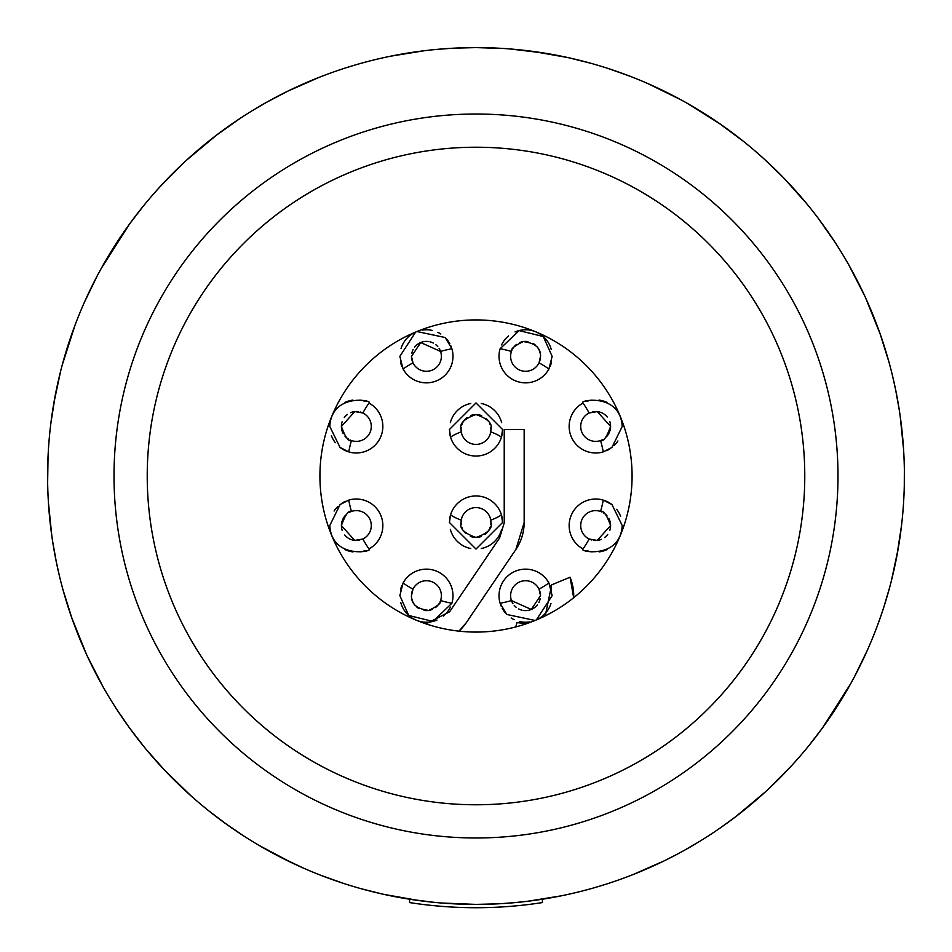 <?xml version="1.0" encoding="UTF-8"?>
<svg xmlns="http://www.w3.org/2000/svg" width="952" height="952" viewBox="0 0 952 952"><rect width="100%" height="100%" fill="white"/><g stroke="black" fill="none" stroke-linecap="round" stroke-linejoin="round"><path stroke-width="1.43" d="M422.974 901.104L425.949 901.461M427.936 901.699L438.444 902.746M361.355 888.775L383.704 894.344M410.728 899.402L434.778 902.413M441.668 903.02L476 904.4A428.4 428.4 0 0 1 47.6 476A428.4 428.4 0 0 1 476 47.6L453.807 48.171M451.379 48.314L435.742 49.492M415.964 51.824L396.508 55.037M378.42 58.857L377.42 59.095M359.428 63.772L355.56 64.879M101.245 268.44L129.412 224.196L143.109 206.346M153.593 193.899L162.066 184.498M186.402 160.317L216.497 135.148M252.197 110.706L268.155 101.4M287.956 91.083L319.027 77.398M337.508 70.603L343.613 68.568M47.648 482.462L48.04 456.52L47.6 477.583M60.69 370.887L55.264 395.33L50.789 423.783M53.824 403.22L60.69 370.899M68.175 344.826L71.269 335.568M85.43 299.999L88.334 293.668M144.204 746.987L129.412 727.804L116.679 709.264M105.053 690.295L101.757 684.488M86.275 653.869L71.626 617.443M59.441 576.019L56.18 561.287M51.813 535.952L48.397 502.12M343.613 883.432L320.812 875.304M292.121 862.928L259.563 845.697M226.624 824.337L208.607 810.699M191.4 796.205L164.827 770.454M62.951 589.645L71.9 618.217M87.501 656.535L103.149 686.987M125.581 722.437L129.008 727.257M146.132 749.331L165.005 770.632M75.065 325.084L62.177 365.211M48.445 502.894L51.896 536.523M52.55 540.962L56.406 562.394M240.309 118.262L216.009 135.517M184.2 162.352L160.329 186.39M97.318 275.687L84.502 302.046M452.343 903.745L476 904.4A428.4 428.4 0 0 0 904.4 476A428.4 428.4 0 0 0 476 47.6L503.858 48.504L476 47.6L453.319 48.195M424.461 50.706L390.629 56.192M353.668 65.438L345.897 67.83M318.194 77.719L290.324 89.928M287.325 91.392L265.667 102.792M121.19 235.917L129.412 224.196M225.434 823.48L244.176 836.249M281.554 857.74L304.116 868.402M340.637 882.456L343.398 883.361M384.239 894.452L420.237 900.759M743.393 141.301L718.177 122.618M680.966 99.817L647.872 83.586M610.387 69.222L608.602 68.639M567.761 57.548L532.358 51.325L510.32 48.98L541.248 52.598M476 904.4L498.193 903.829M499.99 903.734L516.258 902.508M536.035 900.176L555.48 896.962M573.568 893.143L574.58 892.905M592.572 888.24L596.404 887.133M850.767 683.56L822.587 727.804L808.891 745.654M798.431 758.078L789.934 767.502M765.598 791.683L735.515 816.852M699.803 841.294L683.917 850.564M664.056 860.917L632.973 874.602M614.385 881.433L608.387 883.432M904.352 469.645L904.281 486.139M902.127 520.054L901.211 528.17M898.176 548.78L891.31 581.101M883.825 607.15L880.731 616.432M866.582 652.001L863.678 658.308M818.72 218.948L835.321 242.736M846.923 261.669L850.243 267.512M865.725 298.131L880.374 334.545M892.559 375.969L895.808 390.641M900.187 416.036L903.603 449.868M608.387 68.568L629.593 76.077M650.43 84.716L656.237 87.358M686.761 103.03L720.009 123.891M754.21 150.237L765.432 160.15M783.936 178.167L806.582 203.526L783.936 178.167M590.597 63.213L568.308 57.667M904.4 474.393L904.305 484.889M904.305 485.199L904.293 485.829M830.203 716.963L826.146 722.83M761.743 156.806L764.373 159.186M818.696 218.924L822.587 224.196M889.049 362.355L880.1 333.771M864.499 295.465L848.839 265.013M826.431 229.575L822.956 224.708M805.868 202.669L784.21 178.452M783.401 177.619L764.361 159.174M883.753 607.4L889.822 586.789M896.736 556.67L901.568 525.183M903.555 449.106L900.104 415.477M899.45 411.026L895.594 389.558M719.426 828.526L736.003 816.483M767.8 789.648L791.671 765.61M854.682 676.313L867.498 649.954M876.935 626.916L881.957 612.862M476.071 904.4L487.293 904.257M545.913 898.664L527.539 901.294L561.382 895.808M598.344 886.562L606.126 884.158M633.806 874.269L661.688 862.06M664.674 860.62L678.74 853.385M544.651 53.122L510.32 48.98M503.858 48.504L476 47.6M720.247 827.954L727.804 822.587M476.464 904.4L495.314 903.96M513.604 902.746L529.003 901.104L513.556 902.746M495.29 903.972L476.904 904.4M476 837.986A361.986 361.986 0 0 1 114.014 476A361.986 361.986 0 0 1 476 114.014A361.986 361.986 0 0 1 837.986 476A361.986 361.986 0 0 1 476 837.986A361.986 361.986 0 0 1 114.014 476A361.986 361.986 0 0 1 476 114.014M476 632.08A156.08 156.08 0 0 1 319.92 476A156.08 156.08 0 0 1 476 319.92A156.08 156.08 0 0 1 632.08 476A156.08 156.08 0 0 1 476 632.08M586.884 550.637A26.573 26.573 0 0 0 592.037 551.886M599.094 551.91A26.573 26.573 0 0 0 607.281 549.459M614.933 543.842A26.573 26.573 0 0 0 620.192 535.75M620.216 535.714A26.573 26.573 0 0 0 620.454 535.107M620.597 516.389A26.573 26.573 0 0 0 616.694 509.344M611.993 504.608A26.573 26.573 0 0 0 604.437 500.49M500.573 604.675A26.573 26.573 0 0 0 501.097 606.019M502.18 608.268A26.573 26.573 0 0 0 505.5 613.064M511.164 617.979A26.573 26.573 0 0 0 514.163 619.657M519.518 621.525A26.573 26.573 0 0 0 529.621 621.918M539.225 618.443A26.573 26.573 0 0 0 550.97 603.425M551.494 589.895A26.573 26.573 0 0 0 550.292 585.944M606.531 450.677A26.573 26.573 0 0 0 609.994 448.808M613.969 445.679A26.573 26.573 0 0 0 617.908 440.954M620.454 416.905A26.573 26.573 0 0 0 620.216 416.286M620.192 416.25A26.573 26.573 0 0 0 614.897 408.11M607.197 402.506A26.573 26.573 0 0 0 598.963 400.078M591.942 400.126A26.573 26.573 0 0 0 586.837 401.375M550.292 366.056A26.573 26.573 0 0 0 551.494 362.129M551.196 349.336A26.573 26.573 0 0 0 535.75 331.808M535.714 331.784A26.573 26.573 0 0 0 515.068 331.939M508.582 335.913A26.573 26.573 0 0 0 501.573 344.933M400.506 362.105A26.573 26.573 0 0 0 401.708 366.056M451.427 347.325A26.573 26.573 0 0 0 450.903 345.981M449.82 343.732A26.573 26.573 0 0 0 446.5 338.936M440.835 334.021A26.573 26.573 0 0 0 437.837 332.343M432.482 330.475A26.573 26.573 0 0 0 422.379 330.082M412.775 333.557A26.573 26.573 0 0 0 401.03 348.575M331.403 435.611A26.573 26.573 0 0 0 335.306 442.656M340.007 447.392A26.573 26.573 0 0 0 347.563 451.51M365.116 401.363A26.573 26.573 0 0 0 359.963 400.114M352.906 400.09A26.573 26.573 0 0 0 344.719 402.541M337.067 408.158A26.573 26.573 0 0 0 331.808 416.25M331.784 416.286A26.573 26.573 0 0 0 331.546 416.893M331.546 535.095A26.573 26.573 0 0 0 331.784 535.714M331.808 535.75A26.573 26.573 0 0 0 337.103 543.889M344.803 549.494A26.573 26.573 0 0 0 353.037 551.922M360.058 551.874A26.573 26.573 0 0 0 365.163 550.625M345.469 501.323A26.573 26.573 0 0 0 342.006 503.192M338.031 506.321A26.573 26.573 0 0 0 334.092 511.045M400.804 602.664A26.573 26.573 0 0 0 416.25 620.192M416.286 620.216A26.573 26.573 0 0 0 436.932 620.061M443.418 616.087A26.573 26.573 0 0 0 450.427 607.067M401.708 585.944A26.573 26.573 0 0 0 400.506 589.871M450.355 529.443A26.573 26.573 0 0 0 470.764 548.542M481.248 548.542A26.573 26.573 0 0 0 501.644 529.443M502.216 518.174A26.573 26.573 0 0 0 501.454 514.901L502.573 522.493L476 549.066L449.427 522.493L450.546 514.901A46.493 46.493 0 0 0 461.256 520.09A14.946 14.946 0 0 0 461.161 520.72M450.32 515.687A26.573 26.573 0 0 0 449.784 518.174M449.784 433.826A26.573 26.573 0 0 0 450.546 437.099L449.427 429.507L476 402.934L502.573 429.507L501.454 437.099A46.493 46.493 0 0 0 490.744 431.91A14.946 14.946 0 0 0 490.839 431.28M501.68 436.313A26.573 26.573 0 0 0 502.216 433.826M501.644 422.557A26.573 26.573 0 0 0 481.236 403.458M470.752 403.458A26.573 26.573 0 0 0 450.355 422.557M570.058 577.233L573.675 597.749A48.159 48.159 0 0 0 570.212 577.626A48.159 48.159 0 0 0 570.058 577.233L551.648 584.849A28.227 28.227 0 0 1 551.66 584.885L551.648 584.849M515.698 626.952L517.079 622.584A28.227 28.227 0 0 0 517.126 622.596L526.23 623.786M458.971 631.152A48.159 48.159 0 0 0 466.302 622.668L515.865 549.494A48.159 48.159 0 0 0 524.147 522.981A48.159 48.159 0 0 0 524.159 522.493L524.159 429.507L504.227 429.507L504.227 522.85L499.562 538.035L449.594 611.791L426.02 623.869M523.398 610.446A14.946 14.946 0 0 0 531.287 609.458L540.51 595.654A14.946 14.946 0 0 0 540.296 593.144M540.212 592.727A14.946 14.946 0 0 0 539.439 590.109M539.391 589.99A14.946 14.946 0 0 0 510.617 595.654A14.946 14.946 0 0 0 511.593 600.974M511.712 601.271A14.946 14.946 0 0 0 512.057 602.057M512.14 602.223A14.946 14.946 0 0 0 512.902 603.604M514.235 605.401A14.946 14.946 0 0 0 516.139 607.257M518.697 608.935A14.946 14.946 0 0 0 521.982 610.173M540.51 595.654L539.022 589.157A129.52 129.52 0 0 0 548.935 583.029A26.573 26.573 0 0 0 500.109 603.259A129.52 129.52 0 0 0 511.45 600.569L531.287 609.458A14.946 14.946 0 0 0 537.309 604.901M538.88 602.449A14.946 14.946 0 0 0 540.165 598.832M609.875 530.169A14.946 14.946 0 0 0 610.042 521.506M609.887 520.982A14.946 14.946 0 0 0 608.733 518.34M607.043 515.889A14.946 14.946 0 0 0 605.71 514.508M605.21 514.068A14.946 14.946 0 0 0 603.461 512.819M601.973 512.021A14.946 14.946 0 0 0 580.708 525.563A14.946 14.946 0 0 0 589.478 539.177M589.633 539.237A14.946 14.946 0 0 0 590.395 539.558M590.645 539.641A14.946 14.946 0 0 0 591.823 540.01M593.703 540.379A14.946 14.946 0 0 0 595.952 540.51M598.534 540.224A14.946 14.946 0 0 0 601.438 539.344M604.603 537.535A14.946 14.946 0 0 0 607.673 534.453M609.899 430.97A14.946 14.946 0 0 0 609.756 421.474M607.245 417A14.946 14.946 0 0 0 603.865 413.942M602.699 413.251A14.946 14.946 0 0 0 601.128 412.525M600.426 412.275A14.946 14.946 0 0 0 597.285 411.585M594.572 411.538A14.946 14.946 0 0 0 592.334 411.871M590.645 412.359A14.946 14.946 0 0 0 589.835 412.668M589.55 412.799A14.946 14.946 0 0 0 580.708 426.437A14.946 14.946 0 0 0 601.033 440.383M601.164 440.324A14.946 14.946 0 0 0 602.33 439.812M606.305 436.92A14.946 14.946 0 0 0 609.518 432.006M540.2 353.311A14.946 14.946 0 0 0 539.082 349.967M538.761 349.325A14.946 14.946 0 0 0 536.761 346.445M535.048 344.791A14.946 14.946 0 0 0 532.906 343.327M527.943 341.589A14.946 14.946 0 0 0 523.897 341.494M523.219 341.589A14.946 14.946 0 0 0 519.423 342.72M516.555 344.41A14.946 14.946 0 0 0 513.045 348.194M512.116 349.812A14.946 14.946 0 0 0 522.231 370.911A14.946 14.946 0 0 0 539.772 360.975M539.855 360.689A14.946 14.946 0 0 0 540.51 356.345C540.867 347.956 535.107 343.029 523.219 341.589C514.413 345.862 510.486 349.146 511.45 351.431A129.52 129.52 0 0 0 500.109 348.741A26.573 26.573 0 0 0 548.935 368.971A129.52 129.52 0 0 0 539.022 362.843L540.51 356.345M412.609 362.01A14.946 14.946 0 0 0 441.383 356.345A14.946 14.946 0 0 0 440.407 351.026M440.288 350.729A14.946 14.946 0 0 0 439.943 349.943M439.86 349.777A14.946 14.946 0 0 0 439.098 348.396M437.765 346.599A14.946 14.946 0 0 0 435.861 344.743M433.303 343.065A14.946 14.946 0 0 0 430.018 341.827M428.602 341.554A14.946 14.946 0 0 0 414.691 347.099M413.12 349.551A14.946 14.946 0 0 0 411.835 353.168M411.49 356.345L412.978 362.843A129.52 129.52 0 0 0 403.065 368.971A26.573 26.573 0 0 0 451.891 348.741A129.52 129.52 0 0 0 440.55 351.431L420.713 342.541L411.49 356.345A14.946 14.946 0 0 0 411.704 358.856M411.788 359.273A14.946 14.946 0 0 0 412.561 361.891M350.027 439.979A14.946 14.946 0 0 0 371.292 426.437A14.946 14.946 0 0 0 362.522 412.823M362.367 412.763A14.946 14.946 0 0 0 361.605 412.442M361.355 412.359A14.946 14.946 0 0 0 360.177 411.99M358.297 411.621A14.946 14.946 0 0 0 356.048 411.49M353.466 411.776A14.946 14.946 0 0 0 350.562 412.656M347.397 414.465A14.946 14.946 0 0 0 344.327 417.547M342.125 421.831A14.946 14.946 0 0 0 341.958 430.494M342.113 431.018A14.946 14.946 0 0 0 343.267 433.66M344.957 436.111A14.946 14.946 0 0 0 346.29 437.492M346.79 437.932A14.946 14.946 0 0 0 348.539 439.181M362.45 539.201A14.946 14.946 0 0 0 371.292 525.563A14.946 14.946 0 0 0 350.967 511.617M350.836 511.676A14.946 14.946 0 0 0 349.67 512.188M345.695 515.08A14.946 14.946 0 0 0 342.482 519.994M342.101 521.03A14.946 14.946 0 0 0 342.244 530.526M344.755 535A14.946 14.946 0 0 0 348.135 538.058M349.301 538.749A14.946 14.946 0 0 0 350.872 539.475M351.574 539.725A14.946 14.946 0 0 0 354.715 540.415M357.428 540.462A14.946 14.946 0 0 0 359.666 540.129M361.355 539.641A14.946 14.946 0 0 0 362.165 539.332M439.883 602.188A14.946 14.946 0 0 0 429.768 581.089A14.946 14.946 0 0 0 412.228 591.025M412.145 591.311A14.946 14.946 0 0 0 411.49 595.654C411.133 604.044 416.893 608.971 428.781 610.411C437.587 606.138 441.514 602.854 440.55 600.569A129.52 129.52 0 0 0 451.891 603.259A26.573 26.573 0 0 0 403.065 583.029A129.52 129.52 0 0 0 412.978 589.157L411.49 595.654M411.8 598.689A14.946 14.946 0 0 0 412.918 602.033M413.239 602.675A14.946 14.946 0 0 0 415.239 605.555M416.952 607.209A14.946 14.946 0 0 0 419.094 608.673M424.057 610.411A14.946 14.946 0 0 0 428.102 610.506M428.781 610.411A14.946 14.946 0 0 0 432.577 609.28M435.445 607.59A14.946 14.946 0 0 0 438.955 603.806M490.827 524.373A14.946 14.946 0 0 0 490.851 520.827M461.149 520.792A14.946 14.946 0 0 0 461.22 524.731M461.898 527.444A14.946 14.946 0 0 0 462.553 529.003M463.362 530.478A14.946 14.946 0 0 0 466.04 533.632M470.359 536.333A14.946 14.946 0 0 0 481.022 536.571M484.973 534.441A14.946 14.946 0 0 0 490.363 526.635M490.851 431.208A14.946 14.946 0 0 0 490.78 427.269M490.101 424.556A14.946 14.946 0 0 0 489.447 422.997M488.638 421.522A14.946 14.946 0 0 0 485.96 418.368M481.641 415.667A14.946 14.946 0 0 0 470.978 415.429M467.027 417.559A14.946 14.946 0 0 0 461.637 425.365M461.173 427.627A14.946 14.946 0 0 0 461.149 431.173M589.157 539.022A129.52 129.52 0 0 1 583.029 548.935A26.573 26.573 0 0 1 603.259 500.109A129.52 129.52 0 0 1 600.569 511.45C603.473 510.236 606.817 514.937 610.601 525.563L597.202 540.427L589.157 539.022M600.569 440.55A129.52 129.52 0 0 1 603.259 451.891A26.573 26.573 0 0 1 583.029 403.065A129.52 129.52 0 0 1 589.157 412.978L597.285 411.585L610.601 426.437C606.829 437.027 603.485 441.74 600.569 440.55M368.971 403.065A129.52 129.52 0 0 0 362.843 412.978L354.798 411.573L341.399 426.437C345.183 437.063 348.527 441.764 351.431 440.55A129.52 129.52 0 0 0 348.741 451.891A26.573 26.573 0 0 0 368.971 403.065C374.564 400.459 331.712 392.057 329.773 426.437L340.007 447.392L348.741 451.891M348.741 500.109A129.52 129.52 0 0 0 351.431 511.45C348.515 510.26 345.171 514.972 341.399 525.563L354.715 540.415L362.843 539.022A129.52 129.52 0 0 0 368.971 548.935A26.573 26.573 0 0 0 348.741 500.109L340.054 504.572L329.773 525.563C331.808 560.038 374.707 551.494 368.971 548.935M500.109 348.741L519.078 330.582L543.247 336.52L552.136 356.345L548.935 368.971M583.029 403.065C577.293 400.506 620.192 391.962 622.227 426.437L611.946 447.428L603.259 451.891M603.259 500.109L611.993 504.608L622.227 525.563C620.288 559.943 577.436 551.541 583.029 548.935M548.935 583.029L552.136 595.654L536.321 619.954M535.083 620.466L506.797 614.468L500.109 603.259M403.065 368.971L399.864 356.345L415.679 332.046M416.916 331.534L445.203 337.532L451.891 348.741M451.891 603.259L432.922 621.418L408.753 615.48L399.864 595.654L403.065 583.029M490.744 520.09A14.946 14.946 0 0 0 461.256 520.09L461.054 522.493C459.245 528.372 464.219 533.358 476 537.44C487.829 533.322 492.815 528.336 490.946 522.493L490.744 520.09A46.493 46.493 0 0 0 501.454 514.901A26.573 26.573 0 0 0 450.546 514.901M461.256 431.91A14.946 14.946 0 0 0 490.744 431.91L490.946 429.507C492.755 423.628 487.781 418.642 476 414.56C464.171 418.678 459.185 423.664 461.054 429.507L461.256 431.91A46.493 46.493 0 0 0 450.546 437.099A26.573 26.573 0 0 0 501.454 437.099M515.865 549.494L524.159 522.493M458.947 631.152L466.302 622.668M545.246 615.884L551.66 584.909M409.586 899.223L409.586 902.579A431.72 431.72 0 0 0 542.414 902.579L542.414 899.223M476 804.773A328.773 328.773 0 0 1 147.227 476A328.773 328.773 0 0 1 476 147.227A328.773 328.773 0 0 1 804.773 476A328.773 328.773 0 0 1 476 804.773"/></g></svg>
